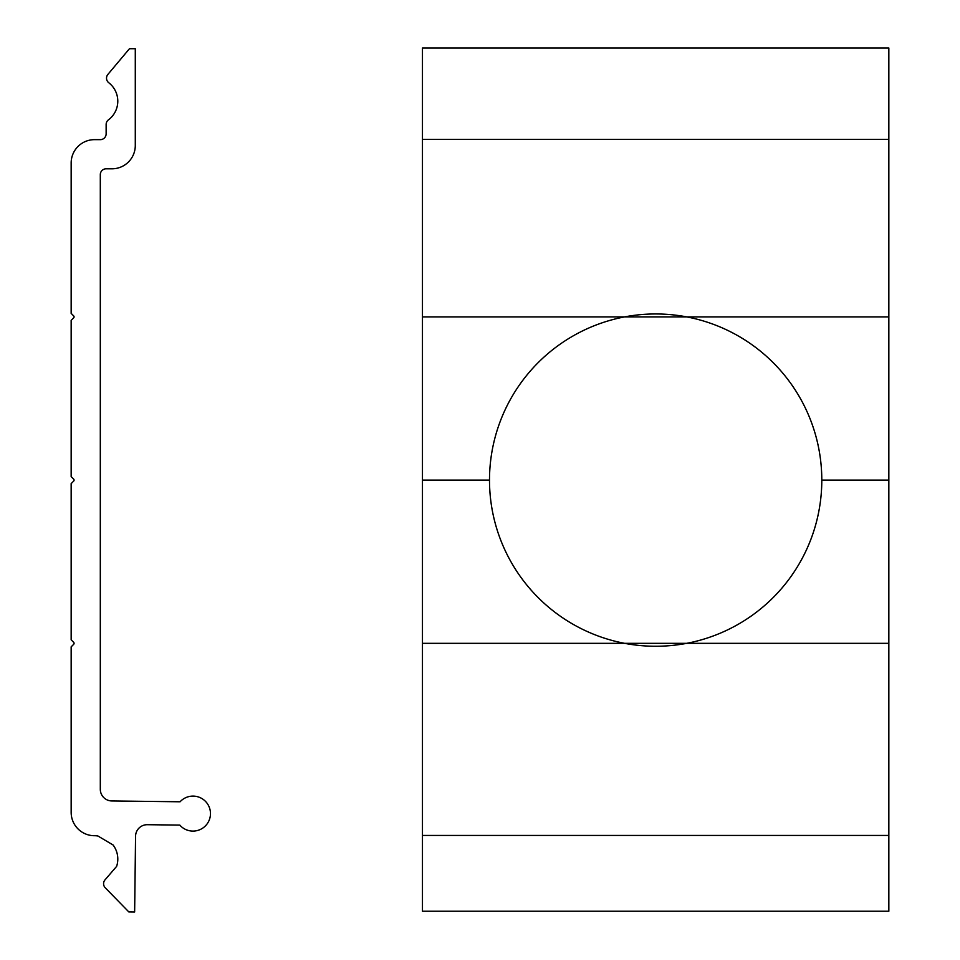 <?xml version="1.0" encoding="UTF-8"?>
<svg xmlns="http://www.w3.org/2000/svg" width="960" height="960" viewBox="0 0 960 960"><rect width="100%" height="100%" fill="white"/><g stroke="black" fill="none" stroke-linecap="round" stroke-linejoin="round"><path stroke-width="1.44" d="M888.84 139.368L422.46 139.368L422.46 48L888.84 48L888.84 911.232L422.46 911.232L422.46 835.44L888.84 835.44M422.46 316.896L888.84 316.896M422.46 643.332L888.84 643.332M71.16 812.4A23.316 23.316 0 0 0 94.476 835.716A23.316 23.316 0 0 1 97.872 835.968L113.112 845.016A23.316 23.316 0 0 1 116.616 866.388L104.988 879.9A5.832 5.832 0 0 0 105.24 887.772L128.82 911.928L134.64 912L135.564 836.22A11.664 11.664 0 0 1 147.372 824.7L179.808 825.096A17.484 17.484 0 0 0 204.48 826.776A17.484 17.484 0 0 0 206.16 802.104A17.484 17.484 0 0 0 180.084 801.78L111.828 800.952A11.664 11.664 0 0 1 100.308 789.288L100.308 174.636A5.832 5.832 0 0 1 106.14 168.804L111.972 168.804A23.316 23.316 0 0 0 135.288 145.488L135.288 48.72L129.456 48.72L107.892 74.412A5.832 5.832 0 0 0 108.78 82.764A23.316 23.316 0 0 1 108.468 119.832A5.832 5.832 0 0 0 106.14 124.5L106.14 133.824A5.832 5.832 0 0 1 100.308 139.656L94.476 139.656A23.316 23.316 0 0 0 71.16 162.972L71.16 313.38L73.668 315.888A1.404 1.404 0 0 1 73.668 317.868L71.16 320.376L71.16 476.616L73.668 479.124A1.404 1.404 0 0 1 73.668 481.104L71.16 483.612L71.16 639.84L73.668 642.348A1.404 1.404 0 0 1 73.668 644.328L71.16 646.836L71.16 812.4M422.46 139.368L422.46 835.44M821.796 480.108A166.14 166.14 0 0 0 572.58 336.228A166.14 166.14 0 0 0 572.58 624A166.14 166.14 0 0 0 821.796 480.108L888.84 480.108M422.46 480.108L489.504 480.108"/></g></svg>
